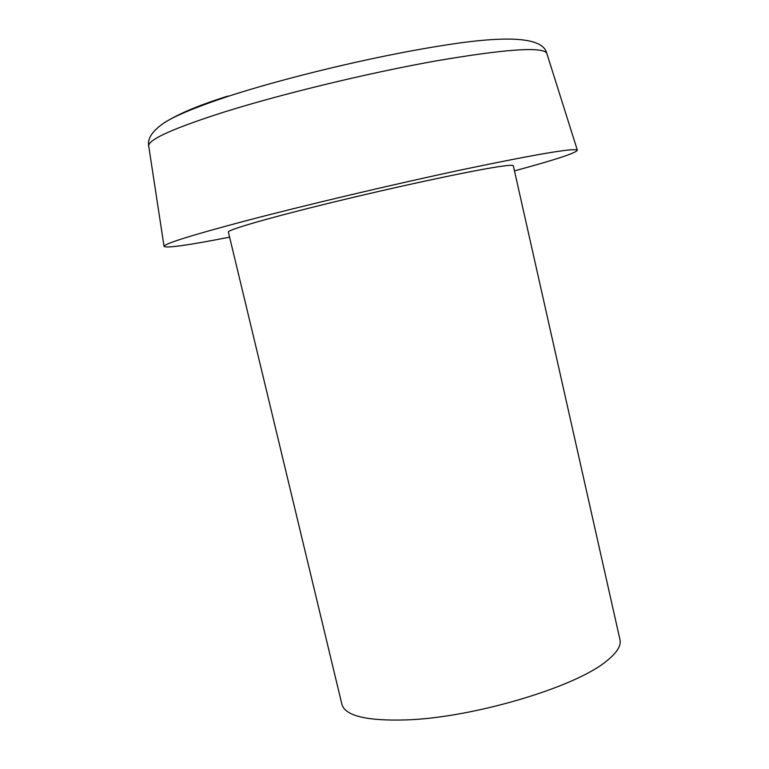 <?xml version="1.0" encoding="UTF-8"?>
<svg xmlns="http://www.w3.org/2000/svg" width="769" height="769" viewBox="0 0 769 769"><rect width="100%" height="100%" fill="white"/><g stroke="black" fill="none" stroke-linecap="round" stroke-linejoin="round"><path stroke-width="1.15" d="M495.178 167.229C465.322 171.996 394.737 187.165 332.035 202.449C269.227 217.752 227.24 229.941 228.374 232.036L341.926 704.414C345.291 715.901 366.688 721.062 406.119 719.919C473.233 717.765 575.789 687.101 606.741 660.888C616.911 652.756 621.323 645.7 619.977 639.712L513.317 165.729C513.106 164.826 507.059 165.325 495.178 167.229M514.471 170.872C555.891 159.654 576.837 152.733 577.327 150.109C573.674 147.908 535.993 154.29 464.284 169.267C394.699 184.012 304.639 205.294 243.869 221.318C191.625 235.218 165.008 243.542 164.037 246.291C165.633 248.425 187.492 245.378 229.604 237.169M546.913 53.695L546.701 53.042C541.741 46.515 504.512 49.197 435.014 61.087C367.707 73.132 281.617 93.991 223.798 112.149C174.102 128.067 149.061 139.247 148.657 145.677L148.763 146.35M227.941 96.067C199.911 104.834 179.081 113.514 165.46 122.088M164.037 246.291L148.657 145.677C147.417 138.824 152.022 131.605 162.47 124.02C172.323 116.926 193.865 107.814 227.095 96.683C285.184 77.717 371.148 57.127 436.484 46.505C501.052 35.701 542.28 35.739 546.701 53.042L577.327 150.109"/></g></svg>
